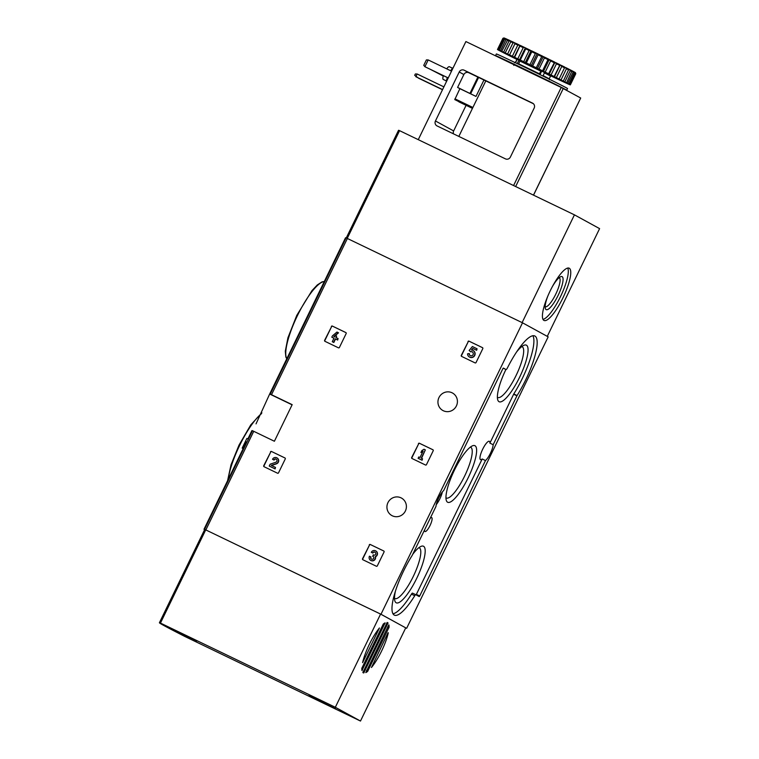 <?xml version="1.0" encoding="UTF-8"?>
<svg xmlns="http://www.w3.org/2000/svg" width="759" height="759" viewBox="0 0 759 759"><rect width="100%" height="100%" fill="white"/><g stroke="black" fill="none" stroke-linecap="round" stroke-linejoin="round"><path stroke-width="1.14" d="M270.489 451.823A0.75 0.731 118.7 0 1 271.466 451.463L284.948 457.952A0.75 0.731 118.7 0 1 285.27 458.948L278.525 472.838A0.75 0.731 118.7 0 1 277.538 473.208L264.066 466.719A0.75 0.731 118.7 0 1 263.734 465.722L270.735 451.966A0.75 0.731 118.7 0 1 271.722 451.596L285.071 458.028M369.272 544.848A0.75 0.731 118.7 0 1 370.259 544.488L383.741 550.977A0.75 0.731 118.7 0 1 384.063 551.973L377.318 565.863A0.75 0.731 118.7 0 1 376.331 566.223L362.859 559.744A0.75 0.731 118.7 0 1 362.527 558.747L369.529 544.981A0.75 0.731 118.7 0 1 370.515 544.62L383.864 551.053M246.893 438.436L247.88 438.911L251.893 430.628A175.196 2.22 25.9 0 1 252.472 430.704L274.397 441.254L292.177 404.651L270.242 394.111A175.196 2.22 -154.1 0 0 269.663 394.025L256.03 423.883M405.733 627.864L380.99 614.259L204.579 529.327A175.196 2.22 -154.1 0 0 204.01 529.241A175.196 2.22 -154.1 0 0 204.579 529.744M380.99 614.259L522.515 322.803L346.104 237.871A175.196 2.22 -154.1 0 0 345.525 237.795L269.663 394.025L292.092 404.822M401.027 497.838A9.981 9.668 -61.3 0 0 388.067 502.401A9.981 9.668 -61.3 0 0 391.872 515.57A9.981 9.668 -61.3 0 0 405.145 511.462A9.981 9.668 -61.3 0 0 401.027 497.838M452.041 392.773A9.981 9.668 -61.3 0 0 439.082 397.337A9.981 9.668 -61.3 0 0 442.886 410.515A9.981 9.668 -61.3 0 0 456.159 406.397A9.981 9.668 -61.3 0 0 452.041 392.773M468.009 341.512A0.75 0.731 118.7 0 1 468.996 341.152L482.477 347.641A0.75 0.731 118.7 0 1 482.8 348.637L476.054 362.527A0.75 0.731 118.7 0 1 475.068 362.887L461.595 356.398A0.75 0.731 118.7 0 1 461.263 355.402L468.265 341.645A0.75 0.731 118.7 0 1 469.252 341.284L482.601 347.717M418.427 443.617A0.75 0.731 118.7 0 1 419.414 443.256L432.896 449.745A0.75 0.731 118.7 0 1 433.218 450.742L426.473 464.641A0.75 0.731 118.7 0 1 425.486 465.001L412.014 458.512A0.75 0.731 118.7 0 1 411.682 457.516L418.683 443.759A0.75 0.731 118.7 0 1 419.67 443.398L433.019 449.821M331.37 326.436A0.75 0.731 118.7 0 1 332.357 326.076L345.838 332.556A0.75 0.731 118.7 0 1 346.161 333.552L339.415 347.451A0.75 0.731 118.7 0 1 338.429 347.812L324.956 341.322A0.75 0.731 118.7 0 1 324.624 340.326L331.617 326.569A0.75 0.731 118.7 0 1 332.603 326.209L345.952 332.632M243.933 447.023L246.457 441.852M204.01 529.241L243.174 448.588A175.196 2.22 25.9 0 1 243.259 448.56L243.914 447.212L242.927 446.738A175.196 2.22 -154.1 0 0 242.842 446.757L244.512 443.427L245.489 443.901M406.644 628.31L548.169 336.854L522.515 322.803M244.512 443.427L245.499 441.368A175.196 2.22 25.9 0 1 245.47 441.358L245.489 441.387M246.229 439.793L242.946 446.548M243.165 448.607L242.187 448.142A175.196 2.22 25.9 0 1 242.187 448.114A175.196 2.22 25.9 0 1 242.273 448.085L243.259 448.56M242.842 446.757A175.196 2.22 -154.1 0 0 242.842 446.766L242.187 448.114M412.241 555.294L435.989 506.395A10.171 2.543 115.7 0 1 438.721 497.857A10.171 2.543 115.7 0 1 443.683 490.551L502.866 368.675L503.359 368.087L506.016 369.538A2.258 0.569 -64.3 0 1 506.016 369.538A2.258 0.569 -64.3 0 0 507.448 367.878A43.329 10.835 -64.3 0 1 534.81 335.981A43.329 10.835 -64.3 0 1 517.059 395.553L493.17 444.717A10.171 2.543 115.7 0 1 485.475 460.561L419.718 595.995L419.224 596.583L415.818 594.724A2.258 0.569 -64.3 0 1 415.818 594.724A2.258 0.569 -64.3 0 0 414.746 595.73A43.329 10.835 -64.3 0 1 394.348 615.132A43.329 10.835 -64.3 0 1 412.099 555.56L412.241 555.294M245.897 440.457L246.893 438.446M242.273 448.085L242.927 446.738M442.383 491.898A10.171 2.543 -64.3 0 1 436.235 504.678M485.475 460.561L482.193 458.977A10.171 2.543 -64.3 0 1 480.504 459.612A10.171 2.543 -64.3 0 1 482.686 449.224A10.171 2.543 -64.3 0 1 489.337 441.283A10.171 2.543 -64.3 0 1 489.887 443.133L493.17 444.717M415.809 594.714L412.535 593.14A2.258 0.569 -64.3 0 0 412.526 593.13A2.258 0.569 -64.3 0 0 411.463 594.145A43.329 10.835 -64.3 0 1 392.972 613.784M482.193 458.977L416.122 594.885M532.903 335.744A43.329 10.835 -64.3 0 1 513.777 393.968L489.887 443.133M424.594 529.858A7.723 1.935 115.7 0 0 424.974 531.518A7.723 1.935 115.7 0 0 430.087 525.408A7.723 1.935 115.7 0 0 431.681 517.61A7.723 1.935 115.7 0 0 430.23 518.264M505.921 369.491A31.385 7.846 115.7 0 0 505.836 369.661A31.385 7.846 115.7 0 0 497.743 399.879A31.385 7.846 115.7 0 0 519.801 376.844A31.385 7.846 115.7 0 0 524.061 345.231A31.385 7.846 115.7 0 0 516.613 351.939M395.477 590.948A31.385 7.846 115.7 0 0 394.87 600.948A31.385 7.846 115.7 0 0 416.928 577.912A31.385 7.846 115.7 0 0 421.188 546.309A31.385 7.846 115.7 0 0 412.678 554.402M454.404 470.201A31.385 7.846 115.7 0 0 446.311 500.418A31.385 7.846 115.7 0 0 468.36 477.383A31.385 7.846 115.7 0 0 472.62 445.77A31.385 7.846 115.7 0 0 454.404 470.201M445.95 497.8A28.159 7.04 115.7 0 0 446.264 497.989A28.159 7.04 115.7 0 0 464.821 475.675A28.159 7.04 115.7 0 0 470.694 447.241A28.159 7.04 115.7 0 0 470.352 447.117M394.509 598.339A28.159 7.04 115.7 0 0 394.822 598.528A28.159 7.04 115.7 0 0 413.389 576.214A28.159 7.04 115.7 0 0 419.262 547.78A28.159 7.04 115.7 0 0 418.921 547.656M497.392 397.261A28.159 7.04 115.7 0 0 497.695 397.46A28.159 7.04 115.7 0 0 516.262 375.136A28.159 7.04 115.7 0 0 522.135 346.702A28.159 7.04 115.7 0 0 521.794 346.578M461.719 356.464A0.75 0.731 118.7 0 1 461.51 355.544L468.265 341.645M472.383 346.54L469.147 350.487L470.523 351.73A2.144 2.078 118.7 0 1 473.028 354.719A2.144 2.078 118.7 0 1 469.128 353.552L467.544 353.836A3.757 3.643 118.7 0 0 474.403 355.468A3.757 3.643 118.7 0 0 471.434 349.994L472.753 348.39L476.415 350.146L477.069 348.798L472.383 346.54M470.305 355.667A2.144 2.078 118.7 0 1 469.375 353.685L469.128 353.552M470.779 351.863A2.144 2.078 118.7 0 1 472.364 351.91M473.132 350.497A3.757 3.643 118.7 0 1 474.65 355.601A3.757 3.643 118.7 0 1 469.527 357.081M477.069 348.798L476.661 350.288L472.999 348.523L471.775 350.022M362.982 559.8A0.75 0.731 118.7 0 1 362.783 558.88L369.529 544.981M372.612 552.96L371.303 552.324L372.612 552.96A1.717 1.66 118.7 0 1 375.79 553.529A1.499 1.452 118.7 0 1 373.665 555.019L373.219 554.801L373.011 556.366A1.499 1.452 118.7 0 1 373.162 558.947A1.717 1.66 118.7 0 1 370.743 556.821L369.424 556.195A3.226 3.121 118.7 0 0 374.168 560.019A3.226 3.121 118.7 0 0 375.269 556.622L375.515 556.755A3.226 3.121 118.7 0 1 370.819 560.436M372.859 553.093A1.717 1.66 118.7 0 1 375.06 552.248M373.191 556.47L372.565 556.157M371.54 559.117A1.717 1.66 118.7 0 1 370.99 556.954L370.743 556.821M375.781 550.93A3.226 3.121 118.7 0 1 375.515 556.755M371.303 552.324A3.226 3.121 118.7 0 1 377.251 553.814A3.226 3.121 118.7 0 1 375.269 556.622M412.137 458.569A0.75 0.731 118.7 0 1 411.928 457.649L418.683 443.759M424.015 449.243L421.862 450.58L420.922 452.516L423.086 451.169L419.983 457.544L418.769 456.956L418.114 458.313L421.862 460.115L422.516 458.759L421.292 458.18L425.334 449.869L424.015 449.243M422.877 451.586L420.922 452.516M422.516 458.759L422.108 460.248L418.114 458.313M425.334 449.869L421.549 458.303M264.189 466.776A0.75 0.731 118.7 0 1 263.99 465.855L270.735 451.966M273.819 459.935L272.509 459.299L273.819 459.935A1.717 1.66 118.7 0 1 276.988 460.798A1.717 1.66 118.7 0 1 275.811 462.269L270.138 464.195L269.227 466.064L274.843 468.768L275.508 467.421L271.257 465.371L276.238 463.692A3.226 3.121 118.7 0 0 276.864 457.829A3.226 3.121 118.7 0 0 272.509 459.299M274.065 460.068A1.717 1.66 118.7 0 1 276.267 459.223M275.508 467.421L275.1 468.91L269.227 466.064M276.988 457.905A3.226 3.121 118.7 0 1 276.485 463.825L271.532 465.504M325.08 341.379A0.75 0.731 118.7 0 1 324.871 340.459L331.617 326.569M335.383 335.459L338.514 332.822L336.958 332.053L332.461 335.839L331.806 337.195L333.96 338.229L331.806 337.195M338.078 338.552L337.67 340.032L335.516 338.998L333.827 342.48L332.271 341.711L333.581 342.337L335.269 338.865L337.423 339.899L338.078 338.552L335.924 337.508L336.626 336.066L335.317 335.431L334.615 336.882L333.77 336.474L338.267 332.679M333.96 338.229L332.271 341.711M336.626 336.066L336.18 337.632M335.25 335.573L334.036 336.598M547.277 336.37L599.591 228.63L574.44 214.854L399.063 130.415A175.196 2.22 -154.1 0 0 398.513 130.339L346.265 237.947M550.218 290.83A29.013 7.258 115.7 0 0 544.004 320.459A29.013 7.258 115.7 0 0 563.131 297.462A29.013 7.258 115.7 0 0 569.174 268.183A29.013 7.258 115.7 0 0 550.218 290.83M522.116 322.613L574.44 214.854M545.171 306.721A16.138 4.032 115.7 0 0 545.218 306.75A16.138 4.032 115.7 0 0 555.854 293.961A16.138 4.032 115.7 0 0 559.222 277.671A16.138 4.032 115.7 0 0 559.165 277.652M547.998 295.678A18.33 4.582 115.7 0 0 545.379 308.571A18.33 4.582 115.7 0 0 558.254 295.118A18.33 4.582 115.7 0 0 560.74 276.665A18.33 4.582 115.7 0 0 552.296 286.75M542.998 319.397A29.013 7.258 115.7 0 0 560.664 296.276A29.013 7.258 115.7 0 0 567.723 268.05M443.265 75.995L430.979 69.676M443.256 76.033L431.681 70.018M448.227 77.94L424.907 66.716L423.759 65.331L426.397 59.914L428.199 59.933L424.907 66.716L448.208 77.978M451.52 71.166L428.199 59.933M533.406 103.727L468.787 72.731A3.767 3.643 118.7 0 0 463.853 74.543L457.601 87.418L459.878 88.67L454.774 99.6L472.449 108.376L458.834 101.82M532.524 103.12L464.157 70.198A3.767 3.643 -61.3 0 0 459.223 72.001L435.448 120.975A3.767 3.643 -61.3 0 0 437.089 125.947L505.447 158.868A3.767 3.643 -61.3 0 0 510.38 157.066L534.165 108.091A3.767 3.643 -61.3 0 0 532.524 103.12L532.846 103.3M466.092 105.321L453.645 130.946A3.767 3.643 -61.3 0 0 453.455 133.831M485.732 81.042L472.553 108.157L454.774 99.6M533.473 195.129L580.701 98.025L561.214 87.456L465.893 41.555L418.266 139.656M483.881 80.16L475.988 96.421L457.601 87.418M475.988 96.421L459.878 88.67M443.892 86.868L417.146 73.993L415.344 73.974L414.689 75.321L418.56 78.196L442.506 89.733M423.323 80.435L420.581 79.069L423.323 80.435M417.146 73.993L415.837 76.706L442.573 89.581M452.535 68.234L449.366 66.707A7.068 1.765 115.7 0 0 449.366 66.707A7.068 1.765 115.7 0 0 446.709 68.851M443.37 75.644A7.068 1.765 115.7 0 0 443.237 79.439L446.396 80.966M453.351 67.399A9.516 2.381 115.7 0 0 450.685 70.758M447.355 77.57A9.516 2.381 115.7 0 0 446.264 81.981M566.1 90.027A39.563 0.503 -154.1 0 0 566.707 90.217A39.563 0.503 -154.1 0 0 531.338 72.484A39.563 0.503 -154.1 0 0 495.532 55.663A39.563 0.503 -154.1 0 0 497.031 56.545M562.789 88.224L560.569 87.143M515.513 62.769L517.173 59.344L520.067 60.72L518.672 63.803L539.469 73.822L540.996 70.796L541.689 71.109L544.601 72.551L542.903 76.033M550.721 75.843A40.502 0.512 -154.1 0 0 553.216 77.029L555.474 78.101A40.502 0.512 -154.1 0 0 558.292 79.439L560.246 80.359A40.502 0.512 -154.1 0 0 562.618 81.469L562.637 81.441M566.1 83.035L566.081 83.063A40.502 0.512 -154.1 0 1 564.222 82.209L562.618 81.469M570.009 84.742L570 84.771A40.502 0.512 -154.1 0 1 569.316 84.496L568.567 84.173A40.502 0.512 -154.1 0 1 567.277 83.604L566.081 83.063M575.758 73.651L575.388 72.627A39.753 0.503 -154.1 0 1 575.436 72.674L575.787 73.68A40.502 0.512 -154.1 0 0 575.787 73.68A40.502 0.512 -154.1 0 0 575.758 73.651L570.332 84.837A40.502 0.512 -154.1 0 1 570.351 84.866A40.502 0.512 -154.1 0 1 570.275 84.866L570 84.771M570.332 84.837L568.87 84.107L570.132 84.695L575.569 73.519L575.284 72.551A39.753 0.503 -154.1 0 0 574.516 72.105L568.889 84.002A40.502 0.512 -154.1 0 0 567.704 83.367L573.13 72.181L572.59 71.08L572.02 70.796L566.584 82.788A40.502 0.512 -154.1 0 0 564.819 81.877L570.256 70.691L569.667 69.572L568.87 69.183L563.292 81.099A40.502 0.512 -154.1 0 0 561.005 79.942L566.432 68.765L564.838 67.153M574.326 72.817A40.502 0.512 -154.1 0 0 573.13 72.181M572.02 71.602A40.502 0.512 -154.1 0 0 570.256 70.691M568.719 69.913A40.502 0.512 -154.1 0 0 566.432 68.765M561.195 65.321A39.753 0.503 -154.1 0 1 564.848 67.143L559.098 78.993A40.502 0.512 -154.1 0 0 556.356 77.627L561.783 66.441L560.057 64.752L554.146 76.526A40.502 0.512 -154.1 0 0 551.034 74.98L556.461 63.803L554.639 62.077L548.577 73.775A40.502 0.512 -154.1 0 0 545.19 72.105L550.617 60.919L548.776 59.193L547.989 59.638L542.562 70.824A40.502 0.512 -154.1 0 0 538.994 69.078L544.431 57.893L542.628 56.194L541.717 56.574L536.281 67.76A40.502 0.512 -154.1 0 0 532.657 65.995L538.084 54.809L537.808 53.851L536.404 53.168L535.37 53.491L529.934 64.676A40.502 0.512 -154.1 0 0 526.348 62.95L531.784 51.764L531.632 50.862L529.137 50.492L523.71 61.678A40.502 0.512 -154.1 0 0 520.276 60.027L525.712 48.842L525.702 48.016L524.422 47.4L523.217 47.656L517.79 58.832A40.502 0.512 -154.1 0 0 514.621 57.323L520.2 45.388L517.79 45.066L512.363 56.251A40.502 0.512 -154.1 0 0 509.545 54.923L515.295 43.064L513.018 42.817L507.591 54.003A40.502 0.512 -154.1 0 0 505.209 52.893L511.12 41.119A39.753 0.503 -154.1 0 1 514.279 42.589M564.535 67.807A40.502 0.512 -154.1 0 0 561.783 66.441M559.573 65.34A40.502 0.512 -154.1 0 0 556.461 63.803M554.004 62.589A40.502 0.512 -154.1 0 0 550.617 60.919M547.989 59.638A40.502 0.512 -154.1 0 0 544.431 57.893M541.717 56.574A40.502 0.512 -154.1 0 0 538.084 54.809M535.37 53.491A40.502 0.512 -154.1 0 0 531.784 51.764M529.137 50.492A40.502 0.512 -154.1 0 0 525.712 48.842M523.217 47.656A40.502 0.512 -154.1 0 0 520.048 46.138M517.79 45.066A40.502 0.512 -154.1 0 0 514.972 43.737M513.018 42.817A40.502 0.512 -154.1 0 0 510.646 41.707M511.111 41.128L509.042 40.967L503.615 52.153A40.502 0.512 -154.1 0 0 501.756 51.299L507.818 39.591L505.997 39.572L500.56 50.758A40.502 0.512 -154.1 0 0 499.27 50.179L504.697 38.994L505.485 38.548A39.753 0.503 -154.1 0 1 507.202 39.316M509.042 40.967A40.502 0.512 -154.1 0 0 507.183 40.113M505.997 39.572A40.502 0.512 -154.1 0 0 504.697 38.994M503.957 38.681L498.521 49.857A40.502 0.512 -154.1 0 0 497.838 49.582L503.264 38.396L504.185 38.016A39.753 0.503 -154.1 0 1 505.096 38.386L503.957 38.681A40.502 0.512 -154.1 0 0 503.264 38.396M504.166 38.026L502.989 38.311L497.562 49.487A40.502 0.512 -154.1 0 0 497.487 49.487A40.502 0.512 -154.1 0 0 497.506 49.525L497.705 49.658A40.502 0.512 -154.1 0 0 498.274 49.99L498.938 50.36A40.502 0.512 -154.1 0 0 500.134 50.986L501.244 51.574A40.502 0.512 -154.1 0 0 503.018 52.475L504.545 53.253A40.502 0.512 -154.1 0 0 506.832 54.411L508.729 55.369A40.502 0.512 -154.1 0 0 511.481 56.735L513.691 57.836A40.502 0.512 -154.1 0 0 516.718 59.335M502.989 38.311A40.502 0.512 -154.1 0 0 502.923 38.301A40.502 0.512 -154.1 0 0 502.913 38.301L497.487 49.487M574.174 71.915A39.753 0.503 -154.1 0 0 572.59 71.08M572.02 70.777A39.753 0.503 -154.1 0 0 569.667 69.572M568.87 69.164A39.753 0.503 -154.1 0 0 565.825 67.627M560.057 64.752A39.753 0.503 -154.1 0 0 555.911 62.703M554.639 62.077A39.753 0.503 -154.1 0 0 550.133 59.857M548.776 59.193A39.753 0.503 -154.1 0 0 544.032 56.878M542.628 56.194A39.753 0.503 -154.1 0 0 537.808 53.851M536.404 53.168A39.753 0.503 -154.1 0 0 531.632 50.862M530.266 50.208A39.753 0.503 -154.1 0 0 525.702 48.016M524.422 47.4A39.753 0.503 -154.1 0 0 520.2 45.388M519.033 44.838A39.753 0.503 -154.1 0 0 515.295 43.064M510.295 40.73A39.753 0.503 -154.1 0 0 507.818 39.591M504.042 37.969A39.753 0.503 -154.1 0 0 503.929 37.95L502.923 38.301M566.707 90.217L567.533 88.528A39.563 0.503 -154.1 0 0 532.163 70.796A39.563 0.503 -154.1 0 0 496.358 53.965L495.532 55.663M568.889 84.002L569.563 84.363A40.502 0.512 -154.1 0 1 570.132 84.695M566.584 82.788L567.704 83.367M563.292 81.099L564.819 81.877M559.098 78.993L561.005 79.942M554.146 76.526L556.356 77.627M548.577 73.775L551.034 74.98M542.562 70.824L545.19 72.105M536.281 67.76L538.994 69.078M529.934 64.676L532.657 65.995M523.71 61.678L526.348 62.95M517.79 58.832L520.276 60.027M512.363 56.251L514.621 57.323M507.591 54.003L509.517 54.942L515.276 43.073M503.615 52.153L505.209 52.893M500.56 50.758L501.756 51.299M498.521 49.857L499.27 50.179M575.569 73.519A40.502 0.512 -154.1 0 0 574.99 73.177L569.563 84.363M574.99 73.177L574.516 72.105M520.01 45.312L514.251 57.181M525.351 47.864L519.592 59.724M531.12 50.635L525.361 62.494M537.154 53.547L531.395 65.407M543.264 56.508L537.505 68.376M549.26 59.439L543.501 71.299M554.971 62.247L549.212 74.107M560.208 64.838L554.449 76.706M539.991 74.61L541.689 71.109M517.24 63.595L518.909 60.141M362.603 662.654A27.884 6.973 -64.3 0 1 379.453 627.968L362.603 662.654M383.295 624.04A27.884 6.973 -64.3 0 1 385.107 622.864L361.967 670.51A27.884 6.973 -64.3 0 1 361.825 668.252L383.295 624.04M388.931 624.961A27.884 6.973 -64.3 0 1 389.073 627.209L367.603 671.421A27.884 6.973 -64.3 0 1 365.8 672.607L388.817 624.904M387.175 622.484A27.884 6.973 -64.3 0 1 387.545 622.608A27.884 6.973 -64.3 0 1 388.02 622.949L363.732 672.986A27.884 6.973 -64.3 0 1 363.352 672.854A27.884 6.973 -64.3 0 1 362.878 672.521L387.175 622.484M388.295 632.807A27.884 6.973 -64.3 0 1 371.445 667.503L388.048 632.693M159.95 622.835L335.326 707.274L360.487 721.05L184.883 636.488A175.196 2.22 25.9 0 1 159.409 622.76A175.196 2.22 25.9 0 1 159.95 622.835L205.205 529.63L380.582 614.078L335.326 707.274M380.582 614.078L405.733 627.854L360.487 721.05M159.409 622.76L204.664 529.564A175.196 2.22 25.9 0 1 205.205 529.63M187.359 636.583L170.282 628.082L187.359 636.583M325.839 704.276L308.761 695.775L325.839 704.276M335.469 708.688L309.103 695.937L335.469 708.688M322.366 702.284L328.979 705.614L322.366 702.284M196.989 640.994L170.623 628.243L196.989 640.994M183.887 634.6L190.5 637.921L183.887 634.6M205.86 529.924L253.743 431.302M271.513 394.699L347.375 238.468M270.242 394.111L346.104 237.871M204.579 529.327L252.472 430.704M261.466 413.693A43.329 10.835 115.7 0 0 239.673 445.372A43.329 10.835 115.7 0 0 228.25 479.318M324.273 281.57A43.329 10.835 115.7 0 0 297.405 315.678A43.329 10.835 115.7 0 0 286.817 358.694M503.179 368.181L506.016 369.538L503.179 368.181M411.463 594.145L414.746 595.73M416.425 594.411L419.718 595.995M513.625 394.234L516.917 395.818M513.777 393.968L517.059 395.553M346.74 238.165L399.063 130.415M347.243 238.411L399.566 130.652M464.157 70.198L468.787 72.731M459.223 72.001L463.853 74.543M435.448 120.975L453.645 130.946M561.214 87.456L513.577 185.547M563.273 88.471L515.646 186.543M470.684 93.727L478.587 77.465M469.963 93.366L477.857 77.105M472.895 107.474L454.945 98.831M548.529 81.346L513.672 64.506M515.665 62.456L514.498 62.741M516.983 59.743L515.323 62.342M540.788 71.109L519.981 61.09M549.421 79.695L549.222 78.794L543.102 75.625M549.222 78.794L550.531 76.08L544.421 72.911M551.338 75.672L516.471 58.747L516.642 59.629M387.849 626.621L389.073 627.209M387.099 622.503L388.02 622.949M363.02 672.645L363.732 672.986M205.717 529.877L160.462 623.073M366.379 670.833L367.603 671.421M386.663 623.139L387.849 623.708M363.02 671.819L364.206 672.389M361.863 669.675L362.498 669.979M384.329 623.3L385.012 623.623M387.555 627.219L388.874 627.854M366.673 670.235L367.982 670.871M227.577 480.713L231.03 464.755L239.028 445.078L250.783 424.869L261.883 412.83M286.76 358.817L285.858 357.081L285.299 351.237L287.936 337.764L296.769 315.383L311.968 290.621L317.309 284.938L322.091 281.855L324.311 281.494M412.526 593.13L415.818 594.714M458.834 136.421L472.553 108.157M580.701 98.025L533.53 195.158M575.787 73.689L570.351 84.866M513.843 65.388L513.644 64.487M550.531 76.08L551.366 75.682"/></g></svg>
